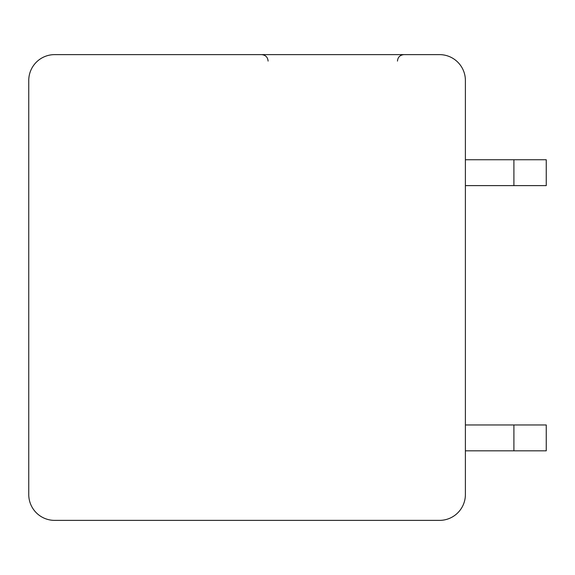 <?xml version="1.0" encoding="UTF-8"?>
<svg xmlns="http://www.w3.org/2000/svg" width="575" height="575" viewBox="0 0 575 575"><rect width="100%" height="100%" fill="white"/><g stroke="black" fill="none" stroke-linecap="round" stroke-linejoin="round"><path stroke-width="0.86" d="M54.625 54.625A25.875 25.875 0 0 0 28.75 80.5L28.75 494.5A25.875 25.875 0 0 0 54.625 520.375L439.516 520.375A25.875 25.875 0 0 0 465.391 494.5L465.391 80.5A25.875 25.875 0 0 0 439.516 54.625L54.625 54.625M238.984 54.625L165.614 54.625M165.693 54.625L168.971 54.625M171.544 54.625L168.439 54.625M164.004 54.625L160.705 54.625M164.565 54.625L165.047 54.625M162.402 54.625L161.237 54.625L162.402 54.625M465.391 185.617L513.906 185.617L513.906 159.742L465.391 159.742M465.391 450.836L513.906 450.836L513.906 424.961L465.391 424.961M513.906 159.742L546.25 159.742L546.25 185.617L513.906 185.617M513.906 424.961L546.25 424.961L546.25 450.836L513.906 450.836M268.094 61.094C267.749 57.198 265.592 55.042 261.625 54.625M397.469 61.094C397.814 57.198 399.97 55.042 403.938 54.625M171.3 54.625L170.581 54.625M164.687 54.625L162.315 54.625M172.018 54.625L169.057 54.625M161.23 54.625L160.526 54.625M170.66 54.625L167.807 54.625"/></g></svg>
